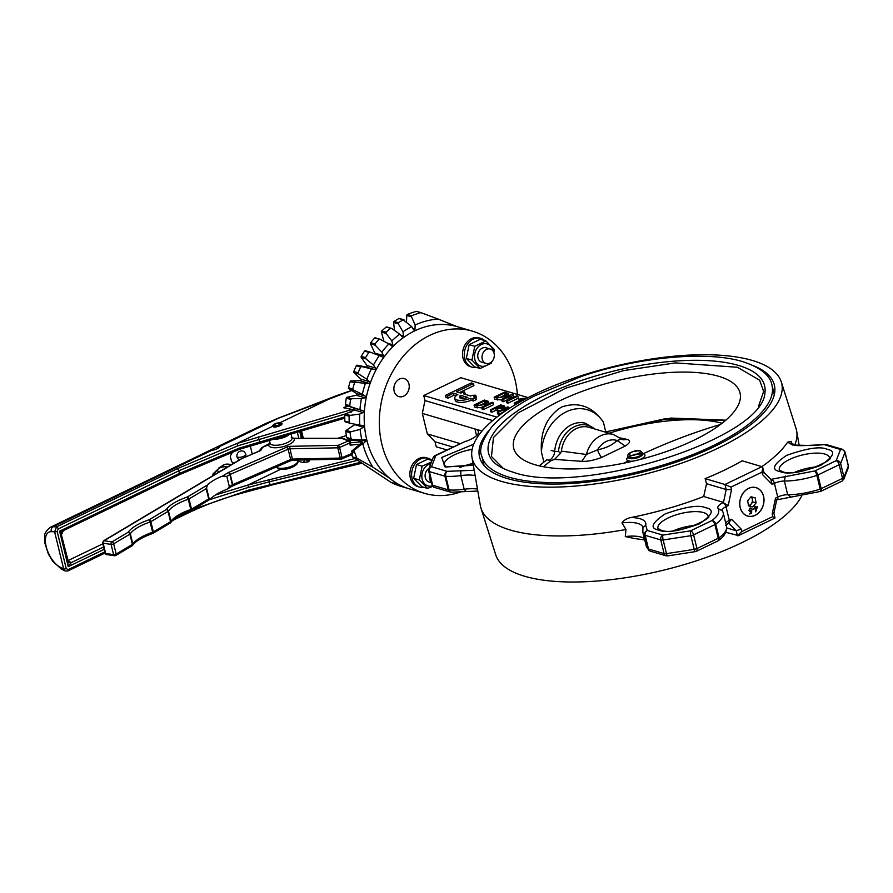 <?xml version="1.0" encoding="UTF-8"?>
<svg xmlns="http://www.w3.org/2000/svg" width="893" height="893" viewBox="0 0 893 893"><rect width="100%" height="100%" fill="white"/><g stroke="black" fill="none" stroke-linecap="round" stroke-linejoin="round"><path stroke-width="1.34" d="M528.109 397.597L460.766 377.694L423.751 395.532L424.979 400.555L422.322 413.414L427.323 433.92L435.025 441.778L436.253 446.801L446.824 449.916M435.025 441.778L452.818 447.036M471.973 457.361A159.244 56.025 -13.7 0 0 560.893 486.953A159.244 56.025 -13.7 0 0 718.452 447.973A159.244 56.025 -13.7 0 0 781.308 381.958A159.244 56.025 -13.7 0 0 535.454 393.925A159.244 56.025 -13.7 0 0 471.973 457.361L480.334 505.538A162.526 57.185 -13.7 0 0 480.97 508.162A162.526 57.185 -13.7 0 0 625.948 529.493L625.29 536.57L633.472 538.3M801.724 495.972A159.244 56.025 166.3 0 1 741.57 542.81A159.244 56.025 166.3 0 1 495.715 554.776L480.97 508.162M703.684 496.508L723.52 502.368L726.176 489.52L724.96 484.497L761.963 466.659L742.139 460.81A160.751 56.56 166.3 0 1 724.625 470.019A160.751 56.56 166.3 0 1 705.135 478.637L706.553 483.716L703.684 496.508A161.823 56.929 166.3 0 1 631.384 517.46C627.199 518.197 624.062 520.005 621.963 522.896L625.948 529.493M460.297 492.043A84.556 67.701 -73.5 0 1 424.555 493.338A84.556 67.701 -73.5 0 1 381.891 444.346A84.556 67.701 -73.5 0 1 401.549 358.327A84.556 67.701 -73.5 0 1 472.453 331.158A84.556 67.701 -73.5 0 1 515.127 380.15A84.556 67.701 -73.5 0 1 517.404 394.427M399.484 379.067A9.399 7.524 106.5 0 0 393.88 388.366A9.399 7.524 106.5 0 0 398.903 396.626A9.399 7.524 106.5 0 0 403.647 396.157A9.399 7.524 106.5 0 0 409.24 386.859A9.399 7.524 106.5 0 0 404.228 378.599A9.399 7.524 106.5 0 0 399.484 379.067M351.708 454.749A97.705 78.227 106.5 0 0 352.601 456.937L390.911 482.309L399.539 484.854A84.556 67.701 106.5 0 0 409.44 488.873A84.556 67.701 -73.5 0 1 366.777 439.881A84.556 67.701 -73.5 0 1 386.435 353.862A84.556 67.701 -73.5 0 1 457.339 326.693L472.453 331.158M794.815 444.926A162.526 57.185 -13.7 0 0 796.69 431.207A162.526 57.185 -13.7 0 0 796.054 428.573L781.308 381.958M427.323 433.92L460.007 443.564M422.322 413.414L474.942 428.953L476.561 435.605M482.03 431.04L474.942 428.953A18.786 6.608 -13.7 0 1 478.391 431.632A18.786 6.608 -13.7 0 1 464.539 441.734L435.829 455.564L431.498 466.749L447.08 471.348L474.205 470.254M424.979 400.555L492.69 420.558M423.751 395.532L496.899 417.131M459.359 392.641L473.937 385.62L473.435 383.566L471.281 382.93L445.373 395.409L447.527 396.046L453.454 393.199L457.863 394.494A11.274 3.963 -13.7 0 0 454.771 398.345A11.274 3.963 -13.7 0 0 456.848 399.952A11.274 3.963 -13.7 0 0 470.633 398.267L472.877 398.937L475.846 397.508L473.591 396.849A11.274 3.963 -13.7 0 0 475.779 395.186L471.593 395.387A6.575 2.311 -13.7 0 1 470.823 396.023L463.59 393.891A6.575 2.311 -13.7 0 1 465.041 393.456L464.561 391.871A11.274 3.963 -13.7 0 0 460.821 393.076L456.412 391.77L473.435 383.566M445.373 395.409L445.864 397.463L448.029 398.099L453.945 395.253L455.988 395.845M454.771 398.345L455.274 400.388A11.274 3.963 -13.7 0 0 457.339 402.006A11.274 3.963 -13.7 0 0 471.136 400.321L473.379 400.99L476.337 399.562L475.846 397.508M475.869 397.631A11.274 3.963 -13.7 0 0 476.282 397.24L475.779 395.186M483.292 409.664L493.65 404.674L493.159 402.62L482.789 407.621L483.292 409.664L482.231 409.351L481.729 407.297L492.088 402.308L493.159 402.62M485.759 405.355L485.513 404.35L476.784 405.846L474.071 405.042L474.574 407.096L481.874 407.889M489.063 404.004L488.705 403.323L489.063 404.004M496.162 410.166L495.671 408.112L491.418 410.166L490.346 409.854L490.849 411.896L491.92 412.209L496.162 410.166L499.287 410.959M502.022 413.325L506.119 408.503L498.394 412.22L497.323 411.907L497.825 413.961L498.897 414.274L502.781 412.399M505.806 397.407L505.572 396.47L496.843 397.965L494.142 397.162L494.644 399.216L501.855 400.031M509.133 396.124L508.776 395.443M501.699 399.394L512.057 394.405L513.185 394.728L509.077 399.528L516.801 395.8L517.873 396.112L507.514 401.113L506.387 400.778L510.495 395.979L502.759 399.707L501.699 399.394L502.201 401.448L503.261 401.761L507.146 399.885M506.387 400.778L506.878 402.832L508.005 403.156L518.375 398.166L517.873 396.112M512.917 397.675L513.687 396.782L513.185 394.728M471.136 400.321L470.633 398.267M791.578 443.441L791.187 441.354L787.604 442.18A161.823 56.929 166.3 0 1 761.885 466.637M475.132 475.545A28.185 9.912 -13.7 0 0 460.844 475.589L464.181 489.264A41.335 14.545 166.3 0 1 449.112 489.989L445.774 476.315A3.762 2.288 93.1 0 1 447.08 471.348A3.762 3.014 106.5 0 0 444.948 476.192L429.366 471.593A3.762 3.014 -73.5 0 1 431.498 466.749A3.762 3.416 -158.8 0 0 428.819 468.803L433.161 457.629A3.762 3.416 21.2 0 1 435.829 455.564A3.762 1.819 -115.7 0 0 435.036 455.597L464.539 441.734M473.346 465.286L445.127 467.039L441.7 457.45L473.703 444.189M465.275 394.382L465.041 393.456M473.379 400.99L472.877 398.937M453.945 395.253L453.454 393.199M448.029 398.099L447.527 396.046M482.789 407.621L481.729 407.297M476.784 405.846L477.275 407.889M474.071 405.042L484.441 400.053L488.203 401.281L489.007 403.792M488.203 401.281L488.56 401.962L485.513 404.35M491.418 410.166L491.92 412.209M490.346 409.854L500.716 404.853L504.512 406.058L505.427 408.525M504.512 406.058L503.585 408.894M503.351 407.956L497.524 408.659L498.015 410.713M497.524 408.659L495.671 408.112M498.394 412.22L498.897 414.274M497.323 411.907L507.693 406.918L508.809 407.253L509.122 408.514M508.809 407.253L505.929 410.613M496.843 397.965L497.345 400.008M494.142 397.162L504.5 392.172L508.273 393.4L509.055 395.845M508.273 393.4L508.63 394.081L505.572 396.47M502.759 399.707L503.261 401.761M507.514 401.113L508.005 403.156M525.653 398.881L524.905 398.189L520.217 398.825L519 399.417L519.291 400.622M525.53 398.378L515.161 403.368L515.462 404.596M515.161 403.368L514.189 403.089L514.681 405.065M514.189 403.089L522.271 399.193L519 399.417M776.676 499.913L773.896 513.308L775.012 518.018L738.5 535.61L725.83 532.328M728.755 523.119L736.234 530.743L741.123 529.036L741.737 531.547L737.451 535.755L736.234 530.743L726.746 527.942M753.993 365.951A151.721 53.379 166.3 0 1 774.477 385.53A151.721 53.379 166.3 0 1 678.088 461.48A151.721 53.379 166.3 0 1 507.414 478.559A151.721 53.379 166.3 0 1 479.675 457.395A151.721 53.379 166.3 0 1 488.851 430.593M460.621 395.32L467.865 397.452A6.575 2.311 166.3 0 1 460.542 398.166A6.575 2.311 166.3 0 1 459.337 397.229A6.575 2.311 166.3 0 1 460.621 395.32L461.123 397.363L464.26 398.289M460.286 398.088A6.575 2.311 166.3 0 1 461.123 397.363M486.942 402.151L484.464 404.027L480.412 405.411L476.337 404.775L484.307 400.935L486.942 401.995M503.239 406.895L498.685 408.079L496.865 407.543L500.582 405.746L503.261 406.717M507.012 394.271L504.534 396.146L500.471 397.53L496.396 396.894L504.366 393.054L507.012 394.114M722.236 510.249A9.399 3.304 166.3 0 1 725.998 506.677A3.762 1.819 -115.7 0 0 723.006 502.625C718.798 504.757 717.146 506.722 718.017 508.508C720.059 511.968 718.028 515.987 711.922 520.552L690.613 530.822L662.896 535.086L647.302 530.487L645.717 525.307C646.688 520.664 641.911 518.052 631.384 517.46M705.503 507.693C698.784 504.679 685.344 506.755 665.185 513.91C651.611 523.008 649.501 528.433 658.867 530.163C665.586 533.177 679.026 531.112 699.186 523.957C712.759 514.848 714.858 509.434 705.503 507.693M705.135 478.637L724.96 484.497L730.909 487.12L731.523 489.643L726.176 489.52L706.553 483.716M787.604 442.18L792.593 445.015L811.246 445.54L826.204 444.558L842.434 449.302A3.762 3.014 106.5 0 0 840.536 449.492L836.194 460.665L814.885 470.935L771.407 479.295A3.762 1.819 64.3 0 1 774.41 483.347A9.399 3.304 166.3 0 1 784.355 481.037L785.349 476.058M826.896 449.19C820.187 446.176 806.747 448.253 786.577 455.408C773.014 464.505 770.905 469.93 780.27 471.66C786.979 474.674 800.418 472.609 820.589 465.454C834.162 456.345 836.261 450.932 826.896 449.19M773.238 512.906L772.211 514.055L775.515 498.093L775.894 500.047M774.465 517.929L772.825 516.567L772.211 514.055M729.056 522.907L728.8 523.097A3.762 1.819 -115.7 0 0 729.335 520.351A9.399 3.304 -13.7 0 0 725.763 523.153M728.521 522.874L731.557 519.268L741.123 529.036M483.705 465.007A151.252 53.223 166.3 0 1 483.805 464.438M485.837 401.392L486.238 403.022M484.307 400.935L484.81 402.989L485.837 403.29M479.619 405.489L484.81 402.989M500.582 405.746L501.565 407.945M500.136 408.246L501.085 407.8M505.907 393.512L506.298 395.141M504.366 393.054L504.869 395.108L505.896 395.409M499.689 397.608L504.869 395.108M731.523 489.643L728.23 505.605L723.006 502.625M761.963 466.659L762.778 467.698L761.997 472.14L730.909 487.12M771.485 479.909L763.906 472.352L762.778 467.698M763.191 471.683L762.611 474.663L761.997 472.14M770.893 479.541L772.177 484.419L762.611 474.663M755.154 515.35A14.846 11.888 106.5 0 0 764.006 500.66A14.846 11.888 106.5 0 0 756.07 487.611A14.846 11.888 106.5 0 0 748.58 488.348A14.846 11.888 106.5 0 0 739.728 503.038A14.846 11.888 106.5 0 0 747.664 516.087A14.846 11.888 106.5 0 0 755.154 515.35M543.804 461.714L541.437 452.037A41.714 33.398 -73.5 0 1 566.262 411.829A41.714 33.398 -73.5 0 1 603.4 422.177L605.733 431.754M693.783 440.294A116.492 40.989 -13.7 0 0 740.029 392.931A116.492 40.989 -13.7 0 0 673.947 372.281A116.492 40.989 -13.7 0 0 559.911 400.756A116.492 40.989 -13.7 0 0 513.665 448.107A116.492 40.989 -13.7 0 0 579.747 468.758A116.492 40.989 -13.7 0 0 693.783 440.294M541.437 452.037C540.098 431.598 546.773 416.607 561.451 407.074C578.463 401.325 592.45 406.36 603.4 422.177M758.481 406.415L763.66 391.48L759.642 380.184L737.384 367.257L675.365 362.904L623.593 370.606L565.727 388.187L518.119 412.845L493.461 437.548L491.463 456.524L503.496 468.579M748.49 505.505A4.699 3.762 106.5 0 0 749.406 505.282A4.699 3.762 106.5 0 0 751.18 503.953A4.699 3.762 106.5 0 0 752.397 499.41A4.699 3.762 106.5 0 0 750.901 496.854M748.524 505.706L749.528 505.951L752.844 501.944L751.973 497.033M755.188 497.836L750.968 496.787L747.653 500.794L748.557 505.862L752.766 506.911L756.081 502.904L755.188 497.836M754.306 515.618A14.746 11.81 -73.5 0 1 747.687 515.998A14.746 11.81 -73.5 0 1 739.828 502.525A14.746 11.81 -73.5 0 1 749.428 488.069A14.746 11.81 -73.5 0 1 756.047 487.701A14.746 11.81 -73.5 0 1 763.906 501.174A14.746 11.81 -73.5 0 1 754.306 515.618M749.785 514L751.225 512.861L751.225 511.376L748.981 510.528L750.232 508.05L751.873 508.999L750.31 508.597L749.394 510.383L750.689 511.12L751.638 510.461L751.638 513.274L749.685 513.966L751.125 512.828L751.125 511.455M749.863 511.734L750.712 511.689M750.611 511.656L748.881 510.495L750.12 508.017L750.935 507.983M749.283 510.349L750.578 511.086L751.638 510.461M752.341 509.747L754.094 508.552L752.341 509.747M755.668 511.834L754.708 506.443L755.322 507.492L757.465 506.655L755.746 511.801L754.92 508.229M754.496 508.396L755.11 506.275M755.311 507.425L757.465 506.655M749.528 505.951L752.766 506.911M752.844 501.944L756.081 502.904M755.422 508.039L755.824 510.316L756.773 507.503L755.422 508.039M755.791 510.093L756.628 507.559M752.453 509.78L752.241 509.211M752.352 509.244L754.094 508.552M749.394 510.383L750.578 511.086M750.89 507.961L750.12 508.017M605.164 432.067L664.359 418.929L725.507 420.436M539.216 465.845L546.94 459.705L550.936 460.743A108.79 38.276 -13.7 0 0 543.591 466.771M722.057 423.271A108.79 38.276 -13.7 0 0 609.059 433.217M619.988 437.883L627.31 439.423C630.904 440.651 630.224 442.85 625.267 446.042L601.681 457.406C593.968 460.33 587.348 461.636 581.845 461.335L554.553 459.393L550.936 460.743M595.14 429.109L585.674 423.371A28.185 22.571 106.5 0 0 554.698 451.456L558.482 451.49L560.637 453.164L554.553 459.393M560.637 453.164L561.384 451.132L586.4 454.47L581.845 461.335M627.31 439.423L623.057 439.814L613.435 434.511A25.361 20.305 106.5 0 0 600.621 435.773A25.361 20.305 106.5 0 0 586.4 454.47L597.506 449.849A9.399 1.864 -110.4 0 0 601.681 457.406M620.021 438.262C621.617 438.843 620.613 439.579 616.985 440.461A20.673 16.554 -73.5 0 0 597.506 449.849C606.213 448.029 612.71 444.904 616.985 440.461L625.267 446.042M613.435 434.511L589.123 427.334A25.361 20.305 106.5 0 0 576.32 428.595A25.361 20.305 106.5 0 0 561.384 451.132M292.145 466.124L283.851 468.903M351.005 439.099L347.623 440.171M280.525 469.361L248.008 485.033L354.979 458.511M303.587 459.951L304.111 460.107A1.875 1.406 -73.1 0 1 303.062 462.529L297.682 461.089M303.062 462.529L308.085 461.871A1.875 0.915 64.3 0 1 306.645 459.884M308.085 461.871L309.838 459.236M298.798 460.051L297.615 460.821M102.84 543.815L67.801 560.692L71.306 562.579L68.236 566.642L67.555 560.614M215.336 495.035L248.008 485.033M231.611 461.714L230.238 456.111L231.611 461.714L233.899 463.154M230.238 456.111L232.682 451.88M351.764 390.531L278.437 418.203L219.466 446.623C219.209 448.074 216.419 449.413 211.094 450.652L209.107 450.775L215.648 447.627L219.633 446.835M281.842 423.874L281.831 423.818A4.699 1.652 166.3 0 1 280.447 425.481M281.016 423.371C285.47 423.416 275.446 428.249 273.615 426.932L272.767 426.218L236.958 443.508L352.143 409.452L343.76 407.8L347.12 405.712M338 438.206L346.372 435.55M333.536 396.939L279.621 422.914M265.054 423.829L278.248 418.17A3.762 0.748 -111.2 0 1 278.437 418.203L263.815 424.409L215.648 447.627M333.982 396.671L278.248 418.17A3.762 0.748 -111.2 0 0 278.114 418.359M345.535 413.928L237.951 445.774L178.801 470.845L58.224 528.946L57.163 531.391A1.875 0.659 166.3 0 1 54.607 531.793L56.56 526.892L177.138 468.78L237.147 443.386M354.153 408.168L351.038 412.32M103.61 547.007L71.306 562.579A3.762 3.014 -51.9 0 1 68.515 562.266L61.416 534.807L59.597 531.19L179.437 473.435L239.357 448.074L344.787 416.897M57.163 531.391L66.227 568.573L68.136 569.6L104.816 551.919M357.691 460.308L269.452 481.762L248.578 487.355L209.531 499.645M193.234 509.367L248.41 490.145L360.694 462.295M333.792 396.637L351.552 390.397M54.607 531.793L51.392 531.659A19.724 9.566 -115.7 0 0 46.179 546.549A19.724 9.566 -115.7 0 0 60.021 567.077L63.671 568.975L54.607 531.793M60.021 567.077A3.762 2.757 117.5 0 0 61.249 568.986L65.033 570.951L63.671 568.975A1.875 0.659 166.3 0 0 66.227 568.573M348.047 406.036L343.76 407.8M352.333 409.976L353.461 408.994M237.951 445.774L236.958 443.508M248.41 490.145L248.421 491.407L270.244 485.546L268.815 479.463M248.578 487.355L247.83 485.167M239.357 448.074L239.503 449.302L179.169 474.808A1.875 0.915 -115.7 0 0 179.437 473.435L178.801 470.845A1.875 0.915 -115.7 0 0 177.138 468.78M104.18 549.318L68.236 566.642L59.597 531.19L63.403 530.598L179.169 474.808A1.875 0.915 -115.7 0 1 178.935 474.853M63.057 530.71A3.762 3.427 101.5 0 0 61.215 534.215M70.815 562.255A3.762 2.757 -62.5 0 1 68.605 562.322L68.605 562.322A3.762 2.757 -62.5 0 1 68.571 562.311L68.504 562.255A3.762 3.014 -51.9 0 1 67.946 561.641M304.066 459.94L306.645 459.862M250.263 445.853L252.261 454.057M236.991 456.859A4.699 1.652 166.3 0 0 242.807 456.68A4.699 1.652 -13.7 0 0 245.888 454.28L244.414 451.858A4.699 4.264 131.2 0 0 236.991 456.859A4.699 4.264 131.2 0 0 238.23 458.924L239.592 459.761M220.035 471.415A5.637 1.987 166.3 0 1 217.914 471.113A5.637 1.987 166.3 0 1 217.144 470.399A5.637 1.987 166.3 0 1 217.122 470.198L214.063 473.402A1.875 0.659 -13.7 0 0 214.164 474.004A1.875 0.659 -13.7 0 0 214.577 474.094L215.414 474.161M231.376 464.661L226.42 464.226A1.875 0.659 -13.7 0 0 223.842 464.873L218.863 468.379A5.637 1.987 166.3 0 1 227.324 467.017A5.637 1.987 166.3 0 1 227.369 467.039M218.863 468.379L217.122 470.198M241.21 459.024L104.034 540.778L111.949 541.917L128.157 532.25A33.822 11.899 166.3 0 1 149.131 519.759L166.31 509.523A33.822 11.899 166.3 0 1 187.273 497.021L207.634 484.899L206.194 488.694L189.015 498.919A1.875 1.161 -120.8 0 0 187.273 497.021L188.289 499.254A31.947 11.241 -13.7 0 0 168.476 511.053A1.875 1.641 -145.4 0 0 166.31 509.523A1.875 1.161 -120.8 0 1 168.04 511.421L150.872 521.657A1.875 1.161 -120.8 0 0 149.131 519.759L150.136 521.981A31.947 11.241 -13.7 0 0 130.333 533.78A1.875 1.641 -145.4 0 0 128.157 532.25A1.875 1.161 -120.8 0 1 129.898 534.148L113.679 543.815A1.875 1.161 -120.8 0 0 111.949 541.917A1.875 1.328 -81.8 0 0 111.089 544.384L103.175 543.234A1.875 1.328 -81.8 0 1 104.034 540.778A1.875 1.161 -120.8 0 0 103.488 540.868L240.742 459.069L259.495 451.077A3.762 1.317 -13.7 0 0 261.158 449.882A1.875 1.663 -149.6 0 0 259.997 450.574M206.428 487.533L209.319 499.354L210.971 498.562A31.947 11.241 -13.7 0 1 225.572 489.855L227.536 488.917L229.345 486.629L226.844 476.382L222.245 476.192L228.139 472.676A3.762 1.317 -13.7 0 1 228.887 472.297A1.875 0.77 66.5 0 1 230.249 474.384L232.738 484.642L290.627 459.471L288.138 449.212A1.875 0.659 -13.7 0 1 289.924 448.811L292.413 459.069L340.289 458.076L337.788 447.817A1.875 0.659 166.3 0 0 339.574 447.426L342.075 457.674L352.188 453.276L351.663 451.155L360.013 444.201L350.201 445.149L349.688 443.028L339.574 447.426A1.875 0.77 -113.5 0 0 338.213 445.328A1.875 0.938 88.8 0 0 337.788 447.817L289.924 448.811A1.875 0.938 -91.2 0 1 290.348 446.321L338.213 445.328L348.326 440.941L341.952 438.374L293.875 438.43A13.149 4.632 166.3 0 1 286.53 445.596A13.149 4.632 166.3 0 1 270.512 447.069A13.149 4.632 166.3 0 1 268.704 444.692A1.875 0.77 -113.5 0 0 268.369 444.681L268.369 444.681A1.875 0.77 -113.5 0 0 268.146 444.937M290.348 446.321A3.762 1.317 -13.7 0 0 286.776 447.125A1.875 0.77 66.5 0 1 288.138 449.212L230.249 474.384A1.875 0.659 -13.7 0 0 229.869 474.574L226.844 476.382M222.245 476.192A31.947 11.241 -13.7 0 0 207.634 484.899M270.121 443.229L268.704 444.692L262.665 447.315L261.158 449.882M258.948 451.311A1.875 0.77 66.5 0 1 259.16 451.054L261.47 448.074A1.875 1.663 -149.6 0 1 262.665 447.315A1.875 0.77 -113.5 0 0 262.341 447.304L270.121 443.263A11.274 3.963 -13.7 0 0 271.662 444.681A11.274 3.963 -13.7 0 0 284.476 443.743A11.274 3.963 -13.7 0 0 292.033 437.916L294.288 438.262A1.875 0.993 89.9 0 0 293.875 438.43L291.319 437.537M208.683 498.941L210.089 499.321L191.158 510.595A1.875 1.161 -120.8 0 0 191.515 509.177L208.683 498.941L206.194 488.694M358.461 440.394A0.938 0.793 111.9 0 0 357.87 440.16L348.248 440.428M357.233 440.182L362.111 441.778A0.938 0.793 -68.1 0 0 361.788 441.734L360.013 444.201L362.19 443.374M351.663 451.155L352.601 451.356M351.652 454.604A1.875 0.77 -113.5 0 0 351.987 454.626A1.875 0.77 -113.5 0 0 352.188 453.276A1.875 0.659 -13.7 0 0 353.059 452.45L352.824 451.467L362.257 443.609L362.111 441.778M350.201 445.149L350.558 442.202A1.875 0.659 166.3 0 1 349.688 443.028A1.875 0.77 -113.5 0 0 348.326 440.941A1.875 1.574 111.9 0 1 349.442 440.908L350.558 442.202A1.875 0.659 166.3 0 0 350.313 441.968A1.875 1.574 111.9 0 0 349.442 440.908L343.068 438.34A1.875 1.574 111.9 0 0 341.952 438.374A1.875 0.993 -90.1 0 1 342.365 438.206A1.875 0.993 -90.1 0 1 342.566 438.24M212.501 475.924L213.114 473.815L219.31 467.921M347.154 440.405L357.624 440.115L361.788 441.734L350.715 442.794M456.769 326.525L438.061 319.058A90.193 72.21 -73.5 0 0 415.156 324.952L414.999 329.16A0.938 0.748 -73.5 0 1 413.615 329.818L411.673 326.626A90.193 72.21 -73.5 0 0 403.011 331.794L403.469 335.891A0.938 0.748 -73.5 0 1 402.174 336.817L399.751 334.149A90.193 72.21 -73.5 0 0 391.793 340.959L392.842 344.798A0.938 0.748 -73.5 0 1 391.681 345.971L388.857 343.905A90.193 72.21 -73.5 0 0 381.836 352.155L383.454 355.637A0.938 0.748 -73.5 0 1 382.45 357.01L379.313 355.615A90.193 72.21 -73.5 0 0 373.441 365.036L375.573 368.05A0.938 0.748 -73.5 0 1 374.77 369.579L371.41 368.898A90.193 72.21 -73.5 0 0 369.01 374A90.193 72.21 -73.5 0 0 366.878 379.212L369.456 381.668A0.938 0.748 -73.5 0 1 368.865 383.32L365.393 383.365A90.193 72.21 -73.5 0 0 362.324 394.26L365.282 396.079A0.938 0.748 -73.5 0 1 364.936 397.798L361.431 398.579A90.193 72.21 -73.5 0 0 359.946 409.72L363.183 410.858A0.938 0.748 -73.5 0 1 363.071 412.577L359.667 414.073A90.193 72.21 -73.5 0 0 359.79 425.124L363.205 425.537A0.938 0.748 -73.5 0 1 363.351 427.222L360.147 429.366A90.193 72.21 -73.5 0 0 361.866 440.003L365.371 439.669A0.938 0.748 -73.5 0 1 365.75 441.265L362.848 444.011A90.193 72.21 -73.5 0 0 372.961 467.251L390.007 478.536M366.878 379.212L358.662 373.988L358.104 372.794A97.705 78.227 -73.5 0 1 359.321 369.903A97.705 78.227 -73.5 0 1 360.638 367.023L361.911 366.61L371.41 368.898M369.925 352.065L365.46 350.748A0.938 0.748 106.5 0 0 364.545 351.105A97.705 78.227 106.5 0 0 361.263 356.363A0.938 0.748 106.5 0 0 361.263 357.49L366.945 365.494A0.938 0.748 -73.5 0 1 366.13 367.034L357.189 365.215A0.938 0.748 106.5 0 0 356.318 365.75A97.705 78.227 106.5 0 0 355.012 368.63A97.705 78.227 106.5 0 0 353.784 371.521A0.938 0.748 106.5 0 0 353.952 372.593L360.828 379.123A0.938 0.748 -73.5 0 1 360.236 380.764L350.971 380.898A0.938 0.748 106.5 0 0 350.179 381.601A97.705 78.227 106.5 0 0 348.46 387.685A0.938 0.748 106.5 0 0 348.783 388.689L356.653 393.534A0.938 0.748 -73.5 0 1 356.296 395.242L346.997 397.329A0.938 0.748 106.5 0 0 346.294 398.166A97.705 78.227 106.5 0 0 345.457 404.395A0.938 0.748 106.5 0 0 345.926 405.299L354.543 408.302A0.938 0.748 -73.5 0 1 354.432 410.032L345.39 413.995A0.938 0.748 106.5 0 0 344.81 414.955A97.705 78.227 106.5 0 0 344.865 421.128A0.938 0.748 106.5 0 0 345.468 421.898L349.855 423.193M390.911 482.309A84.556 67.701 106.5 0 0 400.801 486.328L424.555 493.338M415.156 324.952L411.483 316.803L411.684 315.742A97.705 78.227 -73.5 0 1 420.86 312.628L416.54 311.356A97.705 78.227 106.5 0 0 407.364 314.47A0.938 0.748 106.5 0 0 406.761 315.419L406.527 321.971M399.796 318.756A0.938 0.748 106.5 0 0 398.925 318.533A97.705 78.227 106.5 0 0 394.081 321.435A0.938 0.748 106.5 0 0 393.612 322.462L394.505 330.455M387.093 327.162A0.938 0.748 106.5 0 0 386.167 327.128A97.705 78.227 106.5 0 0 381.724 330.935A0.938 0.748 106.5 0 0 381.4 332.04L383.945 341.293M375.529 337.934A0.938 0.748 106.5 0 0 374.591 338.09A97.705 78.227 106.5 0 0 370.673 342.7A0.938 0.748 106.5 0 0 370.506 343.827L374.814 353.081A0.938 0.748 -73.5 0 1 374.792 353.896M355.046 424.22A0.938 0.748 -73.5 0 1 354.711 424.666L346.194 430.393A0.938 0.748 106.5 0 0 345.736 431.442A97.705 78.227 106.5 0 0 346.707 437.38A0.938 0.748 106.5 0 0 347.377 437.994L351.474 439.2M356.14 439.635L355.57 440.171M361.866 440.003L352.065 439.378L351.016 438.653A97.705 78.227 -73.5 0 1 350.056 432.714L350.904 431.788L360.147 429.366M359.79 425.124L350.19 423.293L349.185 422.4A97.705 78.227 -73.5 0 1 349.118 416.227L350.112 415.379L359.667 414.073M359.946 409.72L350.648 406.695L349.777 405.668A97.705 78.227 -73.5 0 1 350.614 399.439L351.719 398.724L361.431 398.579M362.324 394.26L353.505 390.085L352.78 388.968A97.705 78.227 -73.5 0 1 354.499 382.874L355.693 382.293L365.393 383.365M373.441 365.036L365.985 358.874L365.583 357.646A97.705 78.227 -73.5 0 1 368.865 352.378L370.182 352.143L379.313 355.615M381.836 352.155L375.227 345.223L374.993 343.972A97.705 78.227 -73.5 0 1 378.911 339.373L380.251 339.329L388.857 343.905M391.793 340.959L386.111 333.424L386.033 332.218A97.705 78.227 -73.5 0 1 390.487 328.401L391.815 328.557L399.751 334.149M403.011 331.794L398.323 323.858L398.401 322.708A97.705 78.227 -73.5 0 1 403.234 319.817L411.673 326.626M420.86 312.628L438.061 319.058M414.999 329.16L412.823 328.512M398.925 318.533L404.507 320.152M403.469 335.891L400.544 335.031M386.167 327.128L391.815 328.557M392.842 344.798L387.662 343.269M374.591 338.09L380.251 339.329M383.454 355.637L374.814 353.081M365.382 350.715L370.182 352.143M375.573 368.05L366.945 365.494M374.77 369.579L366.13 367.034M369.456 381.668L360.828 379.123M368.865 383.32L360.236 380.764M365.282 396.079L356.653 393.534M364.936 397.798L356.296 395.242M363.183 410.858L354.543 408.302M363.071 412.577L354.432 410.032M350.19 423.293L345.368 421.876M363.351 427.222L354.711 424.666M352.065 439.378L346.707 437.38M365.75 441.265L361.364 439.97M360.828 444.803L362.848 444.011M372.961 467.251L356.921 458.209A97.705 78.227 -73.5 0 1 354.03 450.463M356.921 458.209L352.601 456.937M279.431 425.961A4.699 1.652 166.3 0 1 275.747 426.854A4.699 1.652 166.3 0 1 272.7 426.039A4.699 1.652 166.3 0 1 272.856 425.403L273.604 424.845A3.762 1.317 -13.7 0 0 275.926 425.972A3.762 1.317 -13.7 0 0 280.257 424.499A3.762 1.317 -13.7 0 0 279.71 422.925A3.762 1.317 -13.7 0 0 278.359 422.902A3.762 1.317 -13.7 0 0 274.173 424.275A3.762 1.317 -13.7 0 0 273.794 424.599L274.653 424.532A2.813 0.993 166.3 0 1 278.058 423.282A2.813 0.993 166.3 0 1 279.877 423.773A2.813 0.993 166.3 0 1 276.227 425.593A2.813 0.993 166.3 0 1 274.408 425.101A2.813 0.993 166.3 0 1 274.475 424.767L273.604 424.845M280.045 422.992A4.699 1.652 166.3 0 1 280.469 423.036A4.699 1.652 166.3 0 1 281.831 423.818M273.794 424.599L273.046 425.168A4.699 1.652 166.3 0 1 273.548 424.733A4.699 1.652 166.3 0 1 273.905 424.488M274.653 424.532L274.888 425.503M274.62 425.381L274.475 424.767M488.784 348.839A7.512 6.017 106.5 0 0 482.175 355.459A7.512 6.017 106.5 0 0 486.038 363.451A7.512 6.017 106.5 0 0 487.556 363.652A7.512 6.017 106.5 0 0 494.164 357.021A7.512 6.017 106.5 0 0 490.29 349.029A7.512 6.017 106.5 0 0 488.784 348.839M429.611 474.909A7.512 6.017 106.5 0 0 431.386 482.187M432.033 460.475A15.036 12.033 106.5 0 0 428.16 458.288A15.036 12.033 106.5 0 0 420.57 459.035A15.036 12.033 106.5 0 0 411.617 473.915A15.036 12.033 106.5 0 0 419.654 487.12A15.036 12.033 106.5 0 0 424.086 487.377M428.16 458.288L426.441 457.774A15.036 12.033 106.5 0 0 418.85 458.522A15.036 12.033 106.5 0 0 409.887 473.402A15.036 12.033 106.5 0 0 417.924 486.607L419.654 487.12M484.687 340.59A15.036 12.033 106.5 0 0 480.825 338.402A15.036 12.033 106.5 0 0 473.234 339.139A15.036 12.033 106.5 0 0 464.271 354.019A15.036 12.033 106.5 0 0 472.308 367.235A15.036 12.033 106.5 0 0 476.739 367.492M480.825 338.402L479.094 337.889A15.036 12.033 106.5 0 0 471.504 338.637A15.036 12.033 106.5 0 0 462.541 353.516A15.036 12.033 106.5 0 0 470.578 366.722L472.308 367.235M431.397 482.198A7.512 6.017 -73.5 0 1 425.325 477.722A7.512 6.017 -73.5 0 1 428.997 468.356M431.475 461.971L422.121 466.191L419.275 479.976L427.535 488.404L421.92 486.741L413.66 478.313L416.506 464.527L427.613 459.169L432.056 460.487M427.535 488.404L432.837 486.317M432.491 485.848A11.509 9.209 -73.5 0 1 422.177 479.24A11.509 9.209 -73.5 0 1 430.806 463.69M416.506 464.527L422.121 466.191M413.66 478.313L419.275 479.976M484.062 362.312A7.512 6.017 -73.5 0 1 477.978 357.836A7.512 6.017 -73.5 0 1 480.334 349.509A7.512 6.017 -73.5 0 1 487.411 348.437M480.2 368.508L474.574 366.856L466.313 358.417L469.16 344.642L480.267 339.284L485.892 340.947L474.775 346.294L471.928 360.08L480.2 368.508L491.306 363.161L491.92 361.52M493.918 352.791L494.153 349.375L485.892 340.947M489.498 363.228A11.509 9.209 -73.5 0 1 474.83 359.354A11.509 9.209 -73.5 0 1 481.349 344.519A11.509 9.209 -73.5 0 1 492.969 350.614A11.509 9.209 -73.5 0 1 493.081 351.094M469.16 344.642L474.775 346.294M466.313 358.417L471.928 360.08M628.047 457.183A9.365 3.293 166.3 0 0 628.438 460.877L628.438 460.877A704.119 563.762 106.5 0 0 623.883 463.166M642.659 453.622A9.365 3.293 166.3 0 1 643.206 453.756L643.206 453.756A704.119 563.762 -73.5 0 1 720.417 424.51M644.445 538.658A28.185 9.912 -13.7 0 0 641.096 537.117A28.185 9.912 -13.7 0 0 625.29 536.57M645.717 525.307L642.949 527.473A28.185 9.912 -13.7 0 0 637.769 523.443A28.185 9.912 -13.7 0 0 621.963 522.896M465.778 491.195L464.181 489.264A28.185 9.912 166.3 0 1 477.476 489.051M791.187 441.354A28.185 9.912 -13.7 0 0 791.209 442.984L794.491 444.837C794.647 445.786 800.351 445.92 811.581 445.239L811.246 445.54M473.033 463.478A25.83 9.086 -13.7 0 0 459.906 467.53M428.819 468.803L428.673 471.046A3.762 1.317 166.3 0 0 429.366 471.593L432.692 485.256A3.762 1.317 166.3 0 1 432.011 484.72C433.261 486.931 434.132 487.835 434.59 487.433A3.762 3.014 -73.5 0 1 432.692 485.256L448.286 489.866A3.762 1.317 -13.7 0 0 449.112 489.989A3.762 2.288 93.1 0 0 451.043 492.188L450.184 492.043A3.762 3.014 106.5 0 0 450.731 492.132M460.777 470.689L460.844 475.589A41.335 14.545 -13.7 0 1 445.774 476.315A3.762 1.317 166.3 0 1 444.948 476.192L448.286 489.866A3.762 3.014 106.5 0 0 450.184 492.043L434.59 487.433M444.178 465.342L444.167 465.331A25.83 9.086 166.3 0 1 472.14 449.346M824.953 444.881L840.536 449.492A3.762 3.416 21.2 0 1 844.99 452.349L840.648 463.523A3.762 3.416 -158.8 0 0 836.194 460.665A3.762 1.819 64.3 0 1 839.186 464.717L817.876 474.987A3.762 1.819 -115.7 0 0 814.885 470.935A3.762 0.793 -108.4 0 1 816.849 475.4L820.187 489.074A41.335 14.545 166.3 0 1 787.693 494.711L790.35 496.564M816.559 466.916A25.83 9.086 -13.7 0 0 795.049 472.163M824.775 454.035A25.83 9.086 166.3 0 1 829.519 457.718L829.519 457.729C836.25 458.868 795.54 478.291 782.168 471.482L779.31 469.952A25.83 9.086 166.3 0 1 795.607 456.982A25.83 9.086 166.3 0 1 824.775 454.035M820.232 491.585A3.762 0.793 -108.4 0 0 820.187 489.074A3.762 1.317 -13.7 0 0 821.214 488.661L842.523 478.391A3.762 1.819 64.3 0 1 841.987 481.137L820.689 491.407A3.762 1.819 -115.7 0 0 821.214 488.661L817.876 474.987A3.762 1.317 166.3 0 1 816.849 475.4A41.335 14.545 -13.7 0 1 784.355 481.037L787.693 494.711A9.399 3.304 -13.7 0 0 777.736 497.021A3.762 1.819 64.3 0 1 777.211 499.767L820.689 491.407A3.762 1.819 -115.7 0 1 820.343 491.496M842.434 449.302L845.012 452.014A3.762 1.317 166.3 0 1 844.99 452.349L848.317 466.012A3.762 3.416 21.2 0 1 848.205 467.932L843.863 479.106A3.762 3.416 -158.8 0 0 843.974 477.197L848.317 466.012A3.762 1.317 -13.7 0 0 848.35 465.688L848.205 467.932M741.737 531.547L772.825 516.567M695.167 525.419A25.83 9.086 -13.7 0 0 673.646 530.665M703.371 512.537A25.83 9.086 166.3 0 1 708.116 516.221L708.116 516.232C714.846 517.371 674.148 536.793 660.764 529.984L657.918 528.455A25.83 9.086 166.3 0 1 674.204 515.484A25.83 9.086 166.3 0 1 703.371 512.537M721.99 509.858L723.174 512.56A41.335 14.545 -13.7 0 1 715.728 524.135A3.762 1.317 166.3 0 1 714.913 524.604L718.24 538.278A3.762 1.819 64.3 0 1 717.715 541.024L696.406 551.294A3.762 1.819 -115.7 0 0 696.942 548.548L718.24 538.278A3.762 1.317 166.3 0 0 719.055 537.798A3.762 2.668 54 0 1 718.296 540.678C724.167 536.693 726.913 531.882 726.511 526.234A41.335 14.545 166.3 0 1 719.055 537.798L715.728 524.135A3.762 2.668 54 0 0 711.922 520.552A3.762 1.819 64.3 0 1 714.913 524.604L693.604 534.874A3.762 1.819 -115.7 0 0 690.613 530.822A3.762 0.837 81.2 0 0 690.881 535.7L663.153 539.964A3.762 1.317 166.3 0 1 660.764 539.93L664.102 553.604A3.762 3.014 106.5 0 0 665.988 555.781L650.405 551.182A3.762 3.014 -73.5 0 1 648.508 549.005L664.102 553.604A3.762 1.317 166.3 0 0 666.491 553.638L694.207 549.362A3.762 0.837 81.2 0 0 695.346 551.617L667.629 555.892A3.762 0.837 -98.8 0 1 666.491 553.638L663.153 539.964A3.762 0.837 -98.8 0 1 662.896 535.086A3.762 3.014 106.5 0 0 660.764 539.93L645.181 535.331A3.762 3.014 -73.5 0 1 647.302 530.487A3.762 3.427 -46.9 0 0 644.657 535.063L647.983 548.726A41.335 14.545 166.3 0 1 646.186 545.813L648.91 550.322A3.762 3.427 -46.9 0 1 647.983 548.726A3.762 1.317 -13.7 0 0 648.508 549.005L645.181 535.331A3.762 1.317 166.3 0 1 644.657 535.063A41.335 14.545 -13.7 0 1 642.86 532.139L646.186 545.813M717.715 541.024L718.296 540.678A3.762 2.668 54 0 1 717.916 540.89M649.814 550.914A3.762 3.427 -46.9 0 1 648.91 550.322L650.405 551.182M502.391 406.282L502.67 407.431M722.437 510.874L718.017 508.508M843.974 477.197A3.762 1.317 166.3 0 1 842.523 478.391L839.186 464.717A3.762 1.317 166.3 0 0 840.648 463.523L843.974 477.197M775.515 498.093L777.736 497.021L774.41 483.347L772.177 484.419M731.557 519.268L729.335 520.351L725.998 506.677L728.23 505.605M696.942 548.548A3.762 1.317 166.3 0 1 694.207 549.362L690.881 535.7A3.762 1.317 166.3 0 0 693.604 534.874L696.942 548.548M509.166 477.23A149.377 52.553 -13.7 0 0 712.67 445.875A149.377 52.553 -13.7 0 0 771.976 385.14C770.201 375.317 760.423 367.481 742.641 361.632C706.899 350.581 639.288 356.921 581.912 376.243L534.639 395.878C515.116 406.014 500.638 416.596 491.206 427.624C481.919 440.729 478.76 450.15 481.718 455.899A149.377 52.553 -13.7 0 0 509.166 477.23M738.511 365.438A142.076 49.986 166.3 0 1 764.955 392.485C763.705 439.01 579.914 496.441 513.185 472.207C502.134 468.803 494.845 464.46 491.34 459.192A142.076 49.986 166.3 0 1 569.511 384.771A142.076 49.986 166.3 0 1 738.511 365.438M549.117 460.353A9.399 7.524 106.5 0 0 554.698 451.456L551.093 450.396M628.438 460.877A9.365 3.293 -13.7 0 0 633.45 461.089M639.656 459.571A9.365 3.293 -13.7 0 0 643.206 453.756M558.482 451.49A26.924 21.555 -73.5 0 1 572.156 427.959A26.924 21.555 -73.5 0 1 594.504 428.919M628.17 457.573L628.103 457.383A7.512 2.646 -13.7 0 0 629.476 458.466A7.512 2.646 -13.7 0 0 637.97 457.607A7.512 2.646 -13.7 0 0 642.703 453.834L635.057 454.224L629.252 456.602M627.879 456.479A7.512 2.646 -13.7 0 0 629.264 457.551A7.512 2.646 -13.7 0 0 637.747 456.691A7.512 2.646 -13.7 0 0 642.48 452.918L640.158 450.753C631.396 451.222 627.299 453.131 627.879 456.479L628.103 457.383M630.324 455.129C624.899 454.749 636.932 448.956 639.209 450.853C644.623 451.222 632.59 457.026 630.324 455.129M209.107 450.775L50.287 527.316A23.486 11.386 64.3 0 1 53.178 526.747L56.56 526.892A1.875 0.915 -115.7 0 1 58.224 528.946M211.094 450.652L53.178 526.747A3.762 3.181 -87.6 0 0 51.392 531.659M259.896 442.85L258.323 436.844M176.803 517.226L188.602 511.544M68.136 569.6A1.875 0.915 64.3 0 1 67.868 570.973L105.084 553.035M270.166 485.412L362.078 463.21M188.713 511.499A1.875 0.915 64.3 0 1 188.445 512.861C206.562 504.154 226.554 496.999 248.421 491.407M308.978 461.447A1.875 0.915 64.3 0 1 307.672 459.862M298.787 438.251L297.269 432.033M302.37 438.251L300.617 431.062M299.68 431.33L301.376 438.251M213.114 473.815A1.875 1.54 43.7 0 1 214.063 473.402M228.887 472.297L286.776 447.125M289.488 434.311A11.274 3.963 166.3 0 1 272.633 439.233M276.138 467.028A11.274 3.963 -13.7 0 0 277.288 467.753A11.274 3.963 -13.7 0 0 290.091 466.805A11.274 3.963 -13.7 0 0 297.659 460.989C300.015 464.427 287.859 471.37 278.158 468.814L275.747 466.325M229.345 486.629L232.37 484.832L229.869 474.574A1.875 1.161 59.2 0 0 228.139 472.676M189.015 498.919L191.515 509.177A1.875 0.659 166.3 0 1 190.778 509.501L188.289 499.254A1.875 0.659 166.3 0 0 189.015 498.919M168.476 511.053L170.976 521.311A31.947 11.241 166.3 0 1 190.778 509.501L190.789 510.763C180.52 514.413 173.845 518.342 170.764 522.55A1.875 1.641 -145.4 0 0 170.976 521.311A1.875 0.659 166.3 0 1 170.541 521.679L168.04 511.421A1.875 0.659 166.3 0 0 168.476 511.053M153.362 531.904L170.541 521.679A1.875 1.161 -120.8 0 1 170.183 523.097L153.004 533.333A1.875 1.161 -120.8 0 0 153.362 531.904A1.875 0.659 166.3 0 1 152.636 532.239L150.136 521.981A1.875 0.659 166.3 0 0 150.872 521.657L153.362 531.904M170.373 522.941A1.875 1.641 -145.4 0 0 170.764 522.55L170.183 523.097M132.834 544.038A31.947 11.241 166.3 0 1 152.636 532.239L152.647 533.501C142.367 537.151 135.691 541.08 132.622 545.288A1.875 1.641 -145.4 0 0 132.834 544.038A1.875 0.659 166.3 0 1 132.398 544.406L129.898 534.148A1.875 0.659 166.3 0 0 130.333 533.78L132.834 544.038M116.179 554.073L132.398 544.406A1.875 1.161 -120.8 0 1 132.041 545.824L115.822 555.491A1.875 1.161 -120.8 0 0 116.179 554.073A1.875 0.659 166.3 0 1 113.59 554.642L111.089 544.384A1.875 0.659 166.3 0 0 113.679 543.815L116.179 554.073M132.22 545.668A1.875 1.641 -145.4 0 0 132.622 545.288L132.041 545.824M104.034 540.778A1.875 1.574 111.9 0 0 102.874 543.167A1.875 0.659 166.3 0 1 102.617 542.922L105.117 553.18A1.875 0.659 166.3 0 0 105.374 553.414A1.875 1.574 111.9 0 0 106.501 554.553M105.117 553.18L106.68 554.598A1.875 1.328 -81.8 0 1 105.675 553.493L103.175 543.234A1.875 0.659 166.3 0 1 102.874 543.167M105.374 553.414A1.875 0.659 166.3 0 0 105.675 553.493L113.59 554.642A1.875 1.328 -81.8 0 0 114.594 555.736L106.68 554.598M115.275 555.591A1.875 1.161 -120.8 0 0 115.822 555.491L114.594 555.736A1.875 1.328 -81.8 0 0 115.275 555.591M240.797 459.047L259.16 451.054A1.875 0.77 66.5 0 1 259.495 451.077M290.437 460.81L293.295 460.163A1.875 0.938 88.8 0 1 292.413 459.069A1.875 0.659 -13.7 0 0 290.627 459.471A1.875 0.77 66.5 0 1 290.437 460.81L232.548 485.982A1.875 0.77 66.5 0 0 232.738 484.642A1.875 0.659 -13.7 0 0 232.37 484.832A1.875 1.161 59.2 0 1 232.013 486.25L232.548 485.982A1.875 0.77 66.5 0 1 232.269 485.993M353.059 452.45L351.987 454.626L341.171 459.169A1.875 0.938 -91.2 0 0 341.539 459.002A1.875 0.77 -113.5 0 0 341.874 459.013A1.875 0.77 -113.5 0 0 342.075 457.674A1.875 0.659 166.3 0 1 340.289 458.076A1.875 0.938 -91.2 0 0 341.171 459.169L293.295 460.163M261.47 448.074L262.341 447.304A1.875 0.77 -113.5 0 0 262.174 447.449M213.918 475.065A1.875 1.217 -85 0 1 214.577 474.094M218.606 468.111L223.842 464.873M223.205 465.03L227.001 464.059A1.875 1.217 95 0 0 226.42 464.226M358.104 372.794L353.784 371.521M350.056 432.714L345.736 431.442M349.118 416.227L344.81 414.955M349.286 415.803L344.899 414.508M350.614 399.439L346.294 398.166M354.499 382.874L350.179 381.601M354.543 382.751L350.223 381.478M365.985 358.874L361.263 357.49M365.527 357.758L361.207 356.486M375.227 345.223L370.506 343.827M386.111 333.424L381.4 332.04M398.323 323.858L393.612 322.462M411.483 316.803L406.761 315.419M411.684 315.742L407.364 314.47M398.401 322.708L394.081 321.435M386.033 332.218L381.724 330.935M374.993 343.972L370.673 342.7M368.865 352.378L364.545 351.105M365.583 357.646L361.263 356.363M361.911 366.61L357.189 365.215M360.638 367.023L356.318 365.75M358.662 373.988L353.952 372.593M355.693 382.293L350.971 380.898M352.78 388.968L348.46 387.685M353.505 390.085L348.783 388.689M351.719 398.724L346.997 397.329M349.777 405.668L345.457 404.395M350.648 406.695L345.926 405.299M350.112 415.379L345.39 413.995M349.185 422.4L344.865 421.128M350.904 431.788L346.194 430.393M796.69 431.207L799.202 445.674M488.56 401.705L489.063 403.759M508.63 393.835L509.122 395.878M633.126 538.312L644.757 539.964M451.043 492.188L477.822 491.061M444.167 465.331L447.025 466.849L473.301 465.041M728.8 523.097L725.518 525.341M433.161 457.629L435.036 455.597M642.915 527.796L642.86 532.139M826.204 444.558L811.581 445.239M843.863 479.106L841.987 481.137M777.211 499.767L776.542 500.091M667.629 555.892L665.988 555.781M696.406 551.294L695.346 551.617M723.174 512.56L726.511 526.234M484.039 465.42L481.718 455.899M428.673 471.046L432.011 484.72M845.012 452.014L848.35 465.688M774.298 394.661L771.976 385.14M747.687 515.998L746.414 515.618M756.047 487.701L754.764 487.321M604.952 432.011L670.922 418.069L725.808 420.179M585.674 423.371L582.069 422.311M642.703 453.834L642.48 452.918M50.287 527.316C41.658 534.639 45.454 536.771 44.963 543.424L48.423 554.162L52.72 561.273L61.249 568.986M65.033 570.951L67.868 570.973M172.516 520.541L188.445 512.861M239.503 449.302L344.798 418.158M61.416 534.807L63.403 530.598M303.307 438.251L301.488 430.806M245.888 454.28L245.787 456.881M269.373 440.182L270.121 443.263M291.04 433.853L292.033 437.916M297.436 460.085L297.659 460.989M103.488 540.868L102.617 542.922M227.536 488.917L232.013 486.25M343.068 438.34L294.288 438.262M227.001 464.059L231.689 464.472M399.439 318.466L403.87 319.783M386.814 326.983L391.313 328.311M375.339 337.844L379.927 339.195M347.187 437.972L351.753 439.323M279.71 422.925L280.469 423.036M274.173 424.275L273.548 424.733M481.774 362.19L486.038 363.451M486.026 347.779L490.29 349.029M429.12 482.075L431.531 482.789"/></g></svg>
